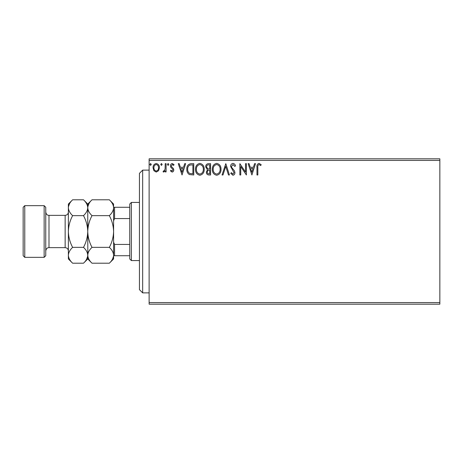 <?xml version="1.0" encoding="UTF-8"?>
<svg xmlns="http://www.w3.org/2000/svg" width="463" height="463" viewBox="0 0 463 463"><rect width="100%" height="100%" fill="white"/><g stroke="black" fill="none" stroke-linecap="round" stroke-linejoin="round"><path stroke-width="0.69" d="M439.85 304.179L149.127 304.179L149.127 302.565L439.85 302.565L439.85 304.179M439.85 160.435L149.127 160.435L149.127 158.821L439.85 158.821L439.85 302.565M158.577 170.702L156.228 172.074L153.89 170.708L153.045 167.774C153.021 165.43 154.081 164.012 156.228 163.52C158.381 164.012 159.44 165.43 159.422 167.774L158.577 170.702M166.09 163.665L166.09 171.929L165.216 171.929L165.216 170.708L163.705 172.074L163.045 171.79L163.456 170.911L163.85 171.055L165.083 169.279L165.216 163.665L166.09 163.665M172.114 172.074L170.436 170.899L170.945 170.187L172.062 171.055L172.902 169.944L172.693 169.198L170.72 167.184L170.436 165.904C170.43 164.579 171.038 163.78 172.271 163.52L174.059 164.637L173.561 165.407L172.369 164.533L171.304 165.864L171.513 166.651L173.492 168.63L173.77 169.904C173.787 171.119 173.237 171.837 172.114 172.074M191.144 163.665L193.771 163.665L193.771 174.973L189.367 174.563C187.532 173.289 186.682 171.495 186.815 169.174C186.687 165.91 188.128 164.076 191.144 163.665M210.584 163.665L210.584 174.973L208.987 174.973C207.268 174.887 206.4 173.949 206.382 172.167L207.441 169.765L205.659 166.877C205.67 165.007 206.556 163.937 208.327 163.665L210.584 163.665M225.805 163.665L229.428 174.973L228.485 174.973L225.736 166.396L222.987 174.973L222.037 174.973L225.805 163.665M245.517 163.665L246.385 163.665L246.385 174.973L240.737 166.541L240.737 174.973L239.863 174.973L239.863 163.665L245.517 172.074L245.517 163.665M257.839 167.45L257.839 174.973L256.971 174.973L256.971 167.334C256.624 165.285 257.312 163.966 259.037 163.375L261.173 164.678L260.733 165.551L259.048 164.533C257.978 165.094 257.573 166.067 257.839 167.45M149.127 160.435L149.127 302.565M251.895 174.973L248.127 163.665L249.077 163.665L250.234 167.288L253.411 167.288L254.575 163.665L255.518 163.665L251.895 174.973M232.976 163.375C234.29 163.642 235.14 164.463 235.517 165.847L234.81 166.42L233.039 164.533L231.459 166.448L231.743 167.56L234.492 170.899L234.938 172.624C234.949 174.088 234.278 174.968 232.918 175.263L230.736 173.347L231.413 172.653L232.93 174.1L234.07 172.67L230.591 166.437C230.603 164.741 231.402 163.717 232.976 163.375M221.025 169.267C221.088 172.491 219.653 174.493 216.73 175.263C213.738 174.563 212.268 172.583 212.326 169.325C212.268 166.095 213.715 164.11 216.661 163.375C219.607 164.087 221.065 166.049 221.025 169.267M204.206 169.267C204.27 172.491 202.84 174.493 199.912 175.263C196.92 174.563 195.455 172.583 195.513 169.325C195.455 166.095 196.902 164.11 199.848 163.375C202.794 164.087 204.247 166.049 204.206 169.267M182.034 174.973L178.261 163.665L179.21 163.665L180.373 167.288L183.545 167.288L184.708 163.665L185.657 163.665L182.034 174.973M168.845 164.463L168.115 165.407L167.392 164.463L168.115 163.52L168.845 164.463M162.172 164.463L161.448 165.407L160.725 164.463L161.448 163.52L162.172 164.463M151.303 164.463L150.579 165.407L149.856 164.463L150.579 163.52L151.303 164.463M250.605 168.451L251.826 172.242L253.041 168.451L250.605 168.451M213.194 169.325C213.154 171.912 214.317 173.503 216.69 174.1C219.051 173.475 220.209 171.866 220.151 169.273C220.191 166.703 219.04 165.123 216.69 164.533C214.305 165.117 213.142 166.715 213.194 169.325M208.813 173.81L209.716 173.81L209.716 170.187L209.27 170.187C207.974 170.181 207.297 170.835 207.25 172.149C207.256 173.208 207.777 173.764 208.813 173.81M209.276 169.03L209.716 169.03L209.716 164.822L208.72 164.822C207.337 164.805 206.608 165.488 206.527 166.877L207.893 168.897L209.276 169.03M196.381 169.325C196.341 171.912 197.504 173.503 199.877 174.1C202.238 173.475 203.39 171.866 203.338 169.273C203.379 166.703 202.227 165.123 199.877 164.533C197.493 165.117 196.324 166.715 196.381 169.325M192.903 173.81L192.903 164.822L189.639 165.112C188.227 166.055 187.579 167.409 187.683 169.18C187.573 171.079 188.285 172.52 189.83 173.492L192.903 173.81M180.744 168.451L181.959 172.242L183.174 168.451L180.744 168.451M153.913 167.768C153.878 169.522 154.648 170.615 156.234 171.055C157.814 170.621 158.589 169.522 158.549 167.768C158.589 166.014 157.819 164.938 156.234 164.533C154.648 164.944 153.872 166.02 153.913 167.768M142.668 292.876L139.438 289.647L139.438 173.353L142.668 170.124L142.668 292.876L149.127 292.876M131.365 260.571L129.75 258.956L129.75 204.044L131.365 202.429L131.365 260.571L139.438 260.571M129.75 218.577L114.564 218.577L113.597 220.793M113.597 242.207L114.564 244.423L114.564 255.726L113.597 255.726M129.75 244.423L114.564 244.423M87.843 256.375L87.756 231.5C87.582 237.091 86.17 242.375 83.508 247.352C86.164 249.817 87.576 252.462 87.756 255.281L87.756 258.956L92.004 263.204C89.347 260.738 87.929 258.094 87.756 255.281C87.918 252.497 89.33 249.852 92.004 247.352C89.342 242.386 87.924 237.102 87.756 231.5C87.929 225.886 89.347 220.602 92.004 215.648C89.347 213.183 87.929 210.538 87.756 207.719C87.918 204.935 89.33 202.296 92.004 199.796L109.349 199.796C112.005 202.262 113.418 204.906 113.597 207.719L113.597 207.274L114.564 207.274L114.564 218.577M129.75 207.274L114.564 207.274M129.75 255.726L114.564 255.726M45.762 207.274L45.762 255.726L44.147 257.341L44.147 205.659L45.762 207.274M24.765 257.341L23.15 255.726L23.15 207.274L24.765 205.659L24.765 257.341L44.147 257.341M92.004 215.648L109.349 215.648C112.011 220.614 113.423 225.898 113.597 231.5C113.423 237.114 112.005 242.398 109.349 247.352C112.005 249.817 113.418 252.462 113.597 255.281C113.435 258.065 112.017 260.704 109.349 263.204L92.004 263.204M109.349 263.204L113.597 258.956L113.597 207.719C113.435 210.503 112.017 213.148 109.349 215.648M88.925 203.668L87.843 206.625M109.349 199.796L113.597 204.044L113.51 206.625M112.422 259.332L113.51 256.375M92.004 247.352L109.349 247.352M72.622 199.796L68.374 204.044L68.374 207.719C68.553 210.538 69.965 213.183 72.622 215.648C69.959 220.625 68.541 225.909 68.374 231.5C68.541 237.102 69.959 242.386 72.622 247.352C69.954 249.852 68.536 252.497 68.374 255.281C68.553 258.094 69.965 260.738 72.622 263.204L68.374 258.956L68.374 207.719C68.536 204.935 69.954 202.296 72.622 199.796L83.508 199.796C86.164 202.262 87.576 204.906 87.756 207.719C87.594 210.503 86.176 213.148 83.508 215.648C86.17 220.614 87.582 225.898 87.756 231.5L87.756 204.044L92.004 199.796M87.756 207.719L87.669 206.625M87.756 255.281C87.594 258.065 86.176 260.704 83.508 263.204L72.622 263.204M86.581 259.332L87.669 256.375M69.548 203.668L68.46 206.625M68.374 255.281L68.46 256.375M72.622 215.648L83.508 215.648M72.622 247.352L83.508 247.352M65.144 215.347L48.991 215.347L48.991 247.653L65.144 247.653L65.144 215.347C67.106 215.156 68.183 214.08 68.374 212.118M142.668 170.124L149.127 170.124M131.365 202.429L139.438 202.429M65.144 247.653C67.106 247.844 68.183 248.92 68.374 250.882M48.991 247.653C47.255 247.636 46.178 248.712 45.762 250.882M24.765 205.659L44.147 205.659M87.756 204.044L83.508 199.796M87.756 258.956L83.508 263.204M48.991 215.347C47.255 215.364 46.178 214.288 45.762 212.118"/></g></svg>
